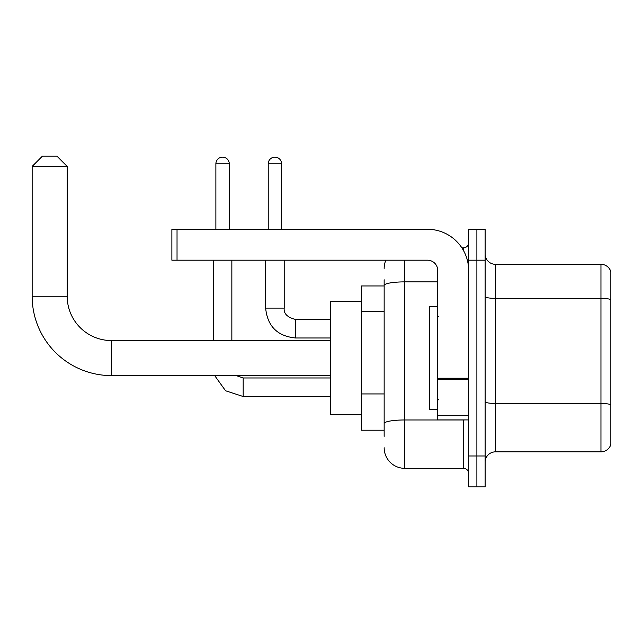 <?xml version="1.0" encoding="UTF-8"?>
<svg xmlns="http://www.w3.org/2000/svg" width="643" height="643" viewBox="0 0 643 643"><rect width="100%" height="100%" fill="white"/><g stroke="black" fill="none" stroke-linecap="round" stroke-linejoin="round"><path stroke-width="0.96" d="M384.152 285.95L361.479 285.95L361.479 430.215L384.152 430.215M384.152 436.396L384.152 279.769M468.651 455.975L468.651 486.888L476.889 486.888L476.889 455.975L476.889 486.888L485.135 486.888L485.135 455.975L476.889 455.975L476.889 260.19L476.889 455.975L468.651 455.975L468.651 260.19L476.889 260.19L476.889 229.278L476.889 260.19L485.135 260.19L485.135 455.975M485.135 260.19L485.135 229.278L468.651 229.278L468.651 260.19M404.76 260.19L404.76 468.337L463.499 468.337L463.499 419.911M461.851 247.82L463.499 247.82A5.152 5.152 0 0 0 468.651 242.668M384.152 305.312L384.152 285.46A20.608 3.577 180 0 1 404.76 281.883L437.738 281.883M468.651 473.489A5.152 5.152 0 0 0 463.499 468.337M384.152 268.428A20.608 20.608 0 0 1 385.872 260.19M404.76 468.337A20.608 20.608 0 0 1 384.152 447.729M485.135 462.156A10.304 10.304 0 0 1 495.44 451.852L600.956 451.852L600.956 264.313L495.44 264.313A10.304 10.304 0 0 1 485.135 254.009A10.304 10.304 0 0 0 495.44 264.313L495.44 451.852M610.85 271.732A10.304 10.304 0 0 0 600.956 264.313A10.304 10.304 0 0 1 610.85 271.732L610.85 444.434A10.304 10.304 0 0 1 600.956 451.852M330.566 375.6L111.496 375.6A79.346 79.346 0 0 1 32.15 296.254L32.15 166.416L42.454 156.112L56.881 156.112L67.185 166.416L32.15 166.416M111.496 375.6L111.496 340.565A44.311 44.311 0 0 1 67.185 296.254L67.185 166.416M361.479 301.406L330.566 301.406L330.566 414.759L361.479 414.759M215.879 229.278L215.879 163.844A6.695 6.695 0 0 1 222.574 157.141A6.695 6.695 0 0 1 229.278 163.844L229.278 229.278M231.85 340.565L231.85 260.19M213.299 340.565L213.299 260.19M268.227 229.278L268.227 163.844A6.695 6.695 0 0 1 274.923 157.141A6.695 6.695 0 0 1 281.618 163.844L281.618 229.278M468.651 419.911L437.738 419.911L437.738 378.237L468.651 378.237M468.651 270.494A41.216 41.216 0 0 0 427.426 229.278L177.034 229.278L177.034 260.19L427.426 260.19A10.304 10.304 0 0 1 437.738 270.494L437.738 378.237M177.034 260.19L171.882 260.19L171.882 229.278L177.034 229.278M437.738 306.558L429.492 306.558L429.492 409.607L437.738 409.607M384.152 311.493L361.479 311.493M384.152 393.934L361.479 393.934M465.283 419.911A5.152 0.892 0 0 1 463.499 419.967L404.76 419.967A20.608 3.577 180 0 0 384.152 423.544M463.499 250.537L463.499 247.82M610.85 299.662A10.304 1.792 180 0 0 600.956 298.368L495.44 298.368A10.304 1.792 0 0 1 485.135 296.584M610.85 404.769A10.304 1.792 180 0 0 600.956 403.474L495.44 403.474A10.304 1.792 -0 0 1 485.135 401.69M32.15 296.254L67.185 296.254M243.183 377.988L243.183 396.514L225.572 390.775L214.682 375.6L225.572 390.775L243.183 396.514L330.566 396.514M215.879 163.844L229.278 163.844M284.198 260.19L284.198 308.101C283.571 313.599 287.349 317.377 295.531 319.442C287.349 317.377 283.571 313.599 284.198 308.101C283.571 313.599 287.349 317.377 295.531 319.442L295.531 337.985C277.406 336.193 267.44 326.234 265.647 308.101L284.182 308.101M268.227 163.844L281.618 163.844M468.651 379.137L437.738 379.137M437.738 415.651L468.651 415.651M330.566 340.565L111.496 340.565M236.246 375.6L243.183 377.971L236.246 375.6M330.566 377.971L243.183 377.971M265.647 308.101C267.44 326.234 277.406 336.193 295.531 337.985C277.406 336.193 267.44 326.234 265.647 308.101L265.647 260.19M330.566 337.985L295.531 337.985M330.566 319.442L295.531 319.442M438.767 316.862L437.738 315.834M438.767 399.295L437.738 400.332"/></g></svg>
